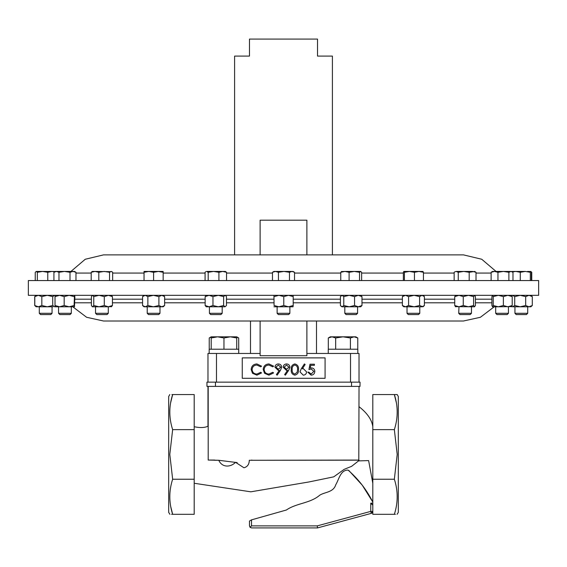 <?xml version="1.0" encoding="UTF-8"?>
<svg xmlns="http://www.w3.org/2000/svg" width="567" height="567" viewBox="0 0 567 567"><rect width="100%" height="100%" fill="white"/><g stroke="black" fill="none" stroke-linecap="round" stroke-linejoin="round"><path stroke-width="0.85" d="M260.111 254.874L260.111 220.173L306.889 220.173L306.889 254.874M70.939 271.437L85.263 259.254L103.548 254.874L463.452 254.874L481.737 259.254L496.061 271.437M332.404 254.874L332.404 56.09L317.52 56.09L317.52 39.08L249.48 39.08L249.48 56.09L234.596 56.09L234.596 254.874M494.211 306.79L480.391 317.279L463.452 321.007L103.548 321.007L250.501 321.007L250.501 353.461M283.5 295.322L28.35 295.322L28.35 280.559L538.65 280.559L538.65 295.322L283.5 295.322M396.482 394.561L397.198 394.561L398.317 396.496L398.317 512.37L397.077 514.312M396.234 422.181L396.333 421.628M396.39 402.882L394.349 394.561L396.262 394.561M249.48 521.038L249.48 525.878L250.167 527.402L249.48 525.878L249.48 521.038L251.521 519.911L251.521 525.878L250.075 527.317L251.521 527.92L317.52 527.92L371.293 513.355A2.041 2.041 0 0 0 372.803 511.384L372.803 394.561L394.349 394.561C398.119 394.561 398.119 394.561 394.349 394.561C398.119 406.185 398.119 417.879 394.349 429.63L397.198 454.436L394.349 479.235C398.119 490.859 398.119 502.553 394.349 514.312L372.803 514.312L372.803 511.384L371.293 513.355L370.761 511.384L370.761 503.163L372.803 503.163M169.802 394.561L168.683 396.496L168.683 512.37L169.923 514.312M172.651 429.63L169.802 454.436L172.651 479.235L194.197 479.235L194.197 394.561L172.651 394.561C168.881 406.185 168.881 417.879 172.651 429.63L194.197 429.63M170.61 402.882L172.651 394.561C168.881 394.561 168.881 394.561 172.651 394.561L171.914 394.561M194.197 483.268L250.827 491.816L308.958 481.957L333.736 476.847L344.247 469.306L351.604 466.336L358.571 460.886L368.621 460.588L372.803 483.268M348.833 470.49L362.242 485.154L372.803 502.043C366.601 489.739 358.365 479.094 348.081 470.114C340.476 469.866 338.946 479.547 335.742 484.764C333.424 492.489 324.728 491.979 319.724 495.218C310.128 503.432 296.506 503.028 286.349 510.024L251.103 519.982M359.024 406.681C367.31 413.166 371.902 419.842 372.803 426.71L372.803 429.63L394.349 429.63M359.024 460.177L249.296 460.284L358.805 460.064L359.024 386.396L358.805 460.064M252.513 460.284L251.635 460.064M237.169 462.594L218.784 460.284L214.709 460.284L218.784 460.284C222.051 467.669 230.422 467.527 235.56 462.325L243.93 467.768C247.382 466.889 249.175 464.394 249.296 460.284M194.197 426.71C199.938 427.95 204.531 427.794 207.976 426.249L207.976 386.396L358.805 386.396M159.979 313.31L147.222 313.31L148.49 314.579L158.71 314.579L159.979 313.31L159.979 306.79M147.222 313.31L147.222 306.79M71.322 313.31L58.564 313.31L59.833 314.579L70.06 314.579L71.322 313.31L71.322 306.79M55.02 296.598L55.02 305.514L59.599 306.79L64.17 305.514L64.17 296.598L59.599 295.322L55.02 296.598L55.41 295.322M508.436 313.31L495.678 313.31L496.94 314.579L507.167 314.579L508.436 313.31L508.436 306.79M511.547 295.322L512.207 296.598L512.207 305.514L507.791 306.79L503.376 305.514L503.376 296.598L498.301 295.322L493.226 296.598L492.496 295.322M471.461 313.31L458.703 313.31L459.972 314.579L470.192 314.579L471.461 313.31L471.461 306.79M289.879 313.31L277.121 313.31L278.39 314.579L288.61 314.579L289.879 313.31L289.879 306.79M527.7 313.31L514.942 313.31L516.211 314.579L526.431 314.579L527.7 313.31L527.7 306.79M419.778 313.31L407.021 313.31L408.29 314.579L418.51 314.579L419.778 313.31L419.778 306.79M357.571 313.31L344.814 313.31L346.083 314.579L356.303 314.579L357.571 313.31L357.571 306.79M222.186 313.31L209.429 313.31L210.697 314.579L220.917 314.579L222.186 313.31L222.186 306.79M108.297 313.31L95.54 313.31L96.808 314.579L107.028 314.579L108.297 313.31L108.297 306.79M52.058 313.31L50.789 314.579L40.569 314.579L39.3 313.31L52.058 313.31L52.058 306.79M55.282 295.471L54.638 295.322L52.717 296.598L47.274 295.322L41.83 296.598L38.315 295.322L34.793 296.598L34.793 305.514L38.315 306.79L49.853 306.79M306.889 321.007L306.889 355.707L260.111 355.707L260.111 321.007L250.501 321.007M53.043 306.79L47.274 306.79L41.83 305.514L38.315 306.79L36.118 306.79L34.793 305.514M74.093 305.514L74.483 295.322L74.872 296.598L74.483 306.79L74.093 305.514L69.131 306.79L54.638 306.79L52.717 305.514L52.717 296.598M55.282 306.634L54.638 306.79M41.83 305.514L41.83 296.598M52.717 305.514L47.274 306.79M34.793 296.598L36.118 295.322M111.26 306.79L112.436 305.514L108.354 306.79L99.019 306.79L93.761 305.514L93.761 296.598L99.019 295.322L104.278 296.598L104.278 305.514L99.019 306.79L92.357 306.79L91.4 305.514L91.4 296.598L92.357 295.322M93.761 296.598L92.577 295.322M111.26 295.322L112.436 296.598L108.354 295.322L104.278 296.598M93.761 305.514L92.577 306.79M112.436 305.514L112.436 296.598M111.706 306.591L108.354 306.79L104.278 305.514M225.368 295.322L226.467 296.598L226.467 305.514L225.049 306.79L218.295 306.79L212.965 305.514L212.965 296.598L218.295 295.322L223.625 296.598L223.625 305.514L218.295 306.79L209.06 306.79L205.148 305.514L205.148 296.598L206.246 295.322M212.965 296.598L209.06 295.322L205.148 296.598M225.701 295.613L225.049 295.322L223.625 296.598M212.965 305.514L209.06 306.79L206.246 306.79L205.148 305.514M225.049 306.79L223.625 305.514M361.98 305.514L360.754 306.79L358.273 306.79L354.566 305.514L354.566 296.598L358.273 295.322L361.98 296.598L361.98 305.514L358.273 306.79L349.173 306.79L343.772 305.514L343.772 296.598L342.085 295.322L340.398 296.598L340.398 305.514L342.085 306.79L341.15 306.371M354.566 296.598L349.173 295.322L343.772 296.598M360.754 295.322L361.98 296.598M354.566 305.514L349.173 306.79L342.085 306.79L343.772 305.514M164.614 296.598L162.205 295.322M424.407 305.514L422.961 306.79L419.594 305.514L419.594 296.598L422.004 295.322L424.407 296.598L424.407 305.514L422.004 306.79L414.087 306.79L408.587 305.514L408.587 296.598L405.49 295.322L402.386 296.598L403.839 295.322M419.594 296.598L414.087 295.322L408.587 296.598M422.961 295.322L424.407 296.598M419.594 305.514L414.087 306.79L405.49 306.79L402.386 305.514L402.386 296.598M408.587 305.514L405.49 306.79L403.839 306.79L402.386 305.514M532.285 305.514L528.983 306.79L530.882 306.79L532.285 305.514L532.285 296.598L530.882 295.322M532.285 296.598L528.983 295.322L525.68 296.598L520.194 295.322L514.716 296.598L512.54 295.322L511.774 295.485M525.68 305.514L520.194 306.79L528.983 306.79L525.68 305.514L525.68 296.598M514.716 305.514L512.54 306.79L520.194 306.79L514.716 305.514L514.716 296.598M503.376 305.514L498.301 306.79L511.774 306.619M35.466 306.223L34.715 305.514L34.715 296.598L35.381 295.96M293.196 305.514L293.054 306.79L288.483 306.79L283.776 305.514L283.776 296.598L288.483 295.322L293.196 296.598L293.196 305.514L288.483 306.79L278.929 306.79L274.081 305.514L273.946 295.322L274.081 305.514M283.776 296.598L278.929 295.322L274.081 296.598M293.061 295.322L293.196 296.598M283.776 305.514L278.929 306.79L273.946 306.79M474.508 295.322L475.422 296.598L475.422 305.514L474.508 306.79L473.601 305.514L473.601 296.598L474.643 295.322M473.601 296.598L468.434 295.322L463.26 296.598L459.001 295.322L454.741 296.598L455.655 295.322M473.601 305.514L468.434 306.79L463.26 305.514L463.26 296.598M463.26 305.514L459.001 306.79L454.741 305.514L454.741 296.598M454.741 305.514L455.655 306.79M474.508 306.79L455.386 306.669M458.703 313.31L459.001 306.79M512.207 296.598L507.791 295.322L503.376 296.598M512.207 305.514L511.64 306.768M493.226 305.514L492.56 306.79L498.301 306.79L493.226 305.514L493.226 296.598M492.56 295.322L491.901 296.598L491.901 305.514L492.56 306.79M74.093 296.598L69.131 295.322L64.17 296.598M55.02 305.514L55.41 306.79M74.504 306.79L69.131 306.79L64.17 305.514M147.867 296.598L153.388 295.322L158.902 296.598L158.902 305.514L153.388 306.79L145.216 306.79L142.565 305.514L142.565 296.598L145.216 295.322L147.867 296.598L147.867 305.514L153.388 306.79L161.772 306.79L158.902 305.514M163.161 295.322L164.636 296.598L161.772 295.322L158.902 296.598M144.039 295.322L142.565 296.598M147.867 305.514L145.216 306.79L144.039 306.79L142.565 305.514M164.636 305.514L161.772 306.79L163.161 306.79L164.636 305.514L164.636 296.598M207.976 386.396L206.955 386.396L206.955 382.144L360.045 382.144L360.002 386.396M208.195 386.396L208.195 460.064L218.784 460.284M214.709 460.064L208.195 460.064M172.651 479.235C168.881 490.859 168.881 502.553 172.651 514.312L194.197 514.312L194.197 479.235M250.075 527.317L249.48 525.878M171.574 514.312L172.651 514.312C168.881 514.312 168.881 514.312 172.651 514.312L170.667 506.31M170.61 487.556L170.766 486.692M317.52 527.92L317.251 525.878L370.761 511.384L372.803 511.384M370.761 503.163L372.803 505.204M394.349 479.235L372.803 479.235M396.39 487.556L396.234 486.692M394.349 514.312C398.119 514.312 398.119 514.312 394.349 514.312L395.426 514.312M359.024 386.396L360.045 386.396M209.18 353.461L209.18 349.208L238.7 349.208L238.7 353.461M236.722 337.967L236.722 336.826L230.344 336.826L236.722 337.967L236.722 349.208M223.965 337.967L230.344 336.826L217.586 336.826L223.965 337.967L223.965 349.208M211.208 337.967L217.586 336.826L211.208 336.826L211.208 349.208M328.258 353.461L328.258 349.208L357.82 349.208L357.82 353.461M328.307 349.208L328.307 337.967L331.993 336.826L335.671 337.967L343.035 336.826L350.406 337.967L354.084 336.826L357.77 337.967L357.77 349.208M350.406 349.208L350.406 337.967M335.671 349.208L335.671 337.967M357.77 337.967L355.793 336.826L330.277 336.826L328.307 337.967M354.084 336.826L349.414 336.826M236.722 337.089L238.693 337.967L238.742 353.461M209.23 349.208L209.23 337.967L211.208 337.089M310.014 364.22L314.394 364.22L314.394 365.311L310.766 365.311L310.192 368.118L311.446 367.912C313.565 368.103 314.685 369.266 314.805 371.406C314.642 373.738 313.402 374.993 311.085 375.17L307.824 372.158L308.781 372.158L311.141 374.071L313.849 371.364L311.276 369.011L308.923 369.556L310.014 364.22M304.401 363.943L305.138 364.524L302.317 368.841L303.423 368.734L306.591 371.895C306.407 373.915 305.294 375.007 303.26 375.17L300.021 371.917L301.219 368.819L304.401 363.943M297.562 369.556C297.803 367.203 296.902 365.694 294.861 365.042C292.806 365.687 291.927 367.189 292.218 369.556C291.927 371.924 292.806 373.426 294.861 374.071L297.158 372.243L297.562 369.556M291.261 369.564C290.949 366.53 292.14 364.659 294.833 363.943C297.555 364.645 298.781 366.516 298.518 369.564C298.781 372.604 297.555 374.468 294.833 375.17C292.14 374.454 290.956 372.59 291.261 369.564M286.533 365.042L284.145 367.161L286.633 369.28L288.936 367.161L286.533 365.042M285.378 375.17L284.613 374.638L287.582 370.294L286.455 370.379L283.188 367.21C283.394 365.183 284.528 364.099 286.583 363.943C288.603 364.113 289.702 365.212 289.893 367.225L288.667 370.357L285.378 375.17M278.319 365.042L275.931 367.161L278.418 369.28L280.722 367.161L278.319 365.042M277.164 375.17L276.398 374.638L279.368 370.294L278.241 370.379L274.974 367.21C275.179 365.183 276.313 364.099 278.369 363.943C280.389 364.113 281.487 365.212 281.679 367.225L280.452 370.357L277.164 375.17M268.942 363.943L273.606 366.176L272.762 366.821L268.886 365.042C266.022 365.24 264.449 366.75 264.158 369.564C264.456 372.413 266.058 373.915 268.949 374.071L272.762 372.292L273.606 372.93L268.956 375.17L264.555 373.299L263.201 369.493C263.535 366.034 265.455 364.184 268.942 363.943M256.901 363.943L261.557 366.176L260.721 366.821L256.837 365.042C253.973 365.24 252.4 366.75 252.109 369.564C252.414 372.413 254.009 373.915 256.908 374.071L260.721 372.292L261.557 372.93L256.915 375.17L252.506 373.299L251.153 369.493C251.493 366.034 253.406 364.184 256.901 363.943M242.258 378.295L325.082 378.295L325.082 357.883L242.258 357.883L242.258 378.295M306.889 353.461L359.024 353.461L359.024 382.144M207.976 382.144L207.976 353.461L260.111 353.461M456.208 271.437L454.784 271.862L456.208 271.437L458.256 272.295L463.721 271.437L456.208 271.437M463.721 271.437L472.594 271.437L476.011 272.295L474.643 271.437L469.185 272.295L463.721 271.437M454.153 280.559L454.153 272.295L454.784 271.862M476.011 280.559L476.011 272.295M469.185 280.559L469.185 272.295M458.256 280.559L458.256 272.295M512.448 271.926L515.779 271.437L520.272 272.295L525.29 271.437L511.76 271.437M527.579 271.437L531.059 271.543M525.29 271.437L530.315 272.295L530.84 271.437L531.364 272.295L531.364 280.559M530.315 280.559L530.315 272.295M520.272 280.559L520.272 272.295M360.754 271.437L354.318 271.437L359.535 272.295L360.754 271.437M341.802 271.437L340.76 272.295L344.927 271.437L341.454 271.543M344.927 271.437L354.318 271.437L349.102 272.295L344.927 271.437M360.577 271.437L361.626 272.295L361.626 280.559M359.535 280.559L359.535 272.295M349.102 280.559L349.102 272.295M340.76 280.559L340.76 272.295M225.368 271.437L213.553 271.437L218.919 272.295L222.725 271.437L226.538 272.295L225.368 271.437M206.636 271.437L213.553 271.437L208.188 272.295L206.636 271.437M205.084 280.559L205.084 272.295L205.849 271.671M218.919 280.559L218.919 272.295M226.538 280.559L226.538 272.295M208.188 280.559L208.188 272.295M55.311 271.48L36.295 271.437L37.337 272.295L42.553 271.437L47.77 272.295L51.937 271.437L54.708 271.834M36.295 271.437L35.246 272.295L35.246 280.559M37.337 280.559L37.337 272.295M47.77 280.559L47.77 272.295M531.307 272.132L530.705 271.437M531.754 280.559L531.754 272.295M111.883 271.671L95.001 271.437L98.807 272.295L104.172 271.437L109.537 272.295L111.089 271.437L111.883 271.671L112.649 272.295L112.649 280.559M92.357 271.437L95.001 271.437L91.195 272.295L92.357 271.437M98.807 280.559L98.807 272.295M109.537 280.559L109.537 272.295M91.195 280.559L91.195 272.295M403.839 271.437L404.406 272.295L409.424 271.437L403.881 271.437L403.357 272.295L403.357 280.559M414.449 280.559L414.449 272.295L409.424 271.437L418.942 271.437L423.436 272.295L422.911 271.437M423.003 271.465L418.942 271.437L414.449 272.295M423.436 280.559L423.436 272.295M404.406 280.559L404.406 272.295M42.553 271.437L40.137 271.437M51.937 271.437L49.648 271.437M293.061 271.437L283.954 271.437L289.468 272.295L291.998 271.437L294.528 272.295L293.061 271.437M275.456 271.437L273.939 271.437L272.472 272.295L275.456 271.437L283.954 271.437L278.44 272.295L275.456 271.437M289.468 280.559L289.468 272.295M294.528 280.559L294.528 272.295M278.44 280.559L278.44 272.295M272.472 280.559L272.472 272.295M494.537 271.437L492.496 271.437L491.128 272.295L494.537 271.437L497.954 272.295L503.411 271.437L494.537 271.437M508.875 280.559L508.875 272.295L503.411 271.437L510.931 271.437L512.979 272.295L512.979 280.559M512.348 271.862L510.931 271.437L508.875 272.295M497.954 280.559L497.954 272.295M491.128 280.559L491.128 272.295M72.987 271.437L56.452 271.437L58.975 272.295L64.489 271.437L70.003 272.295L72.987 271.437L75.971 272.295L74.504 271.437L72.987 271.437M55.389 271.437L56.452 271.437L53.922 272.295L55.389 271.437M58.975 280.559L58.975 272.295M70.003 280.559L70.003 272.295M53.922 280.559L53.922 272.295M75.971 280.559L75.971 272.295M163.161 271.437L148.823 271.437L153.6 272.295L158.384 271.437L163.161 272.295L163.161 271.437M144.039 271.437L148.823 271.437L144.039 272.295L144.039 271.437M163.161 280.559L163.161 272.295M144.039 280.559L144.039 272.295M153.6 280.559L153.6 272.295M273.804 302.813L226.467 302.813M205.148 302.813L164.636 302.813M142.565 302.813L112.436 302.813M91.4 302.813L74.872 302.813M273.804 299.199L226.467 299.199M205.148 299.199L164.636 299.199M142.565 299.199L112.436 299.199M91.4 299.199L74.872 299.199M491.901 299.199L475.422 299.199M454.741 299.199L424.407 299.199M402.386 299.199L361.98 299.199M340.398 299.199L293.196 299.199M75.971 273.067L91.195 273.067M112.649 273.067L144.039 273.067M163.161 273.067L205.084 273.067M226.538 273.067L272.472 273.067M294.528 273.067L340.76 273.067M361.626 273.067L403.357 273.067M423.436 273.067L454.153 273.067M476.011 273.067L491.128 273.067M251.521 525.878L317.251 525.878M351.54 382.144L351.54 386.396M215.46 382.144L215.46 386.396M350.519 382.144L350.519 353.461M216.481 353.461L216.481 382.144M491.901 302.813L475.422 302.813M454.741 302.813L424.407 302.813M402.386 302.813L361.98 302.813M340.398 302.813L293.196 302.813M72.789 306.79L86.609 317.279L103.548 321.007M316.499 321.007L316.499 353.461M58.564 313.31L58.564 306.79M95.54 313.31L95.54 306.79M39.3 313.31L39.3 306.79M209.429 313.31L209.429 306.79M341.632 295.322L341.15 295.733M344.814 313.31L344.814 306.79M407.021 313.31L407.021 306.79M514.942 313.31L514.942 306.79M277.121 313.31L277.121 306.79M495.678 313.31L495.678 306.79M236.722 336.826L238.693 337.967M211.208 336.826L209.23 337.967"/></g></svg>
